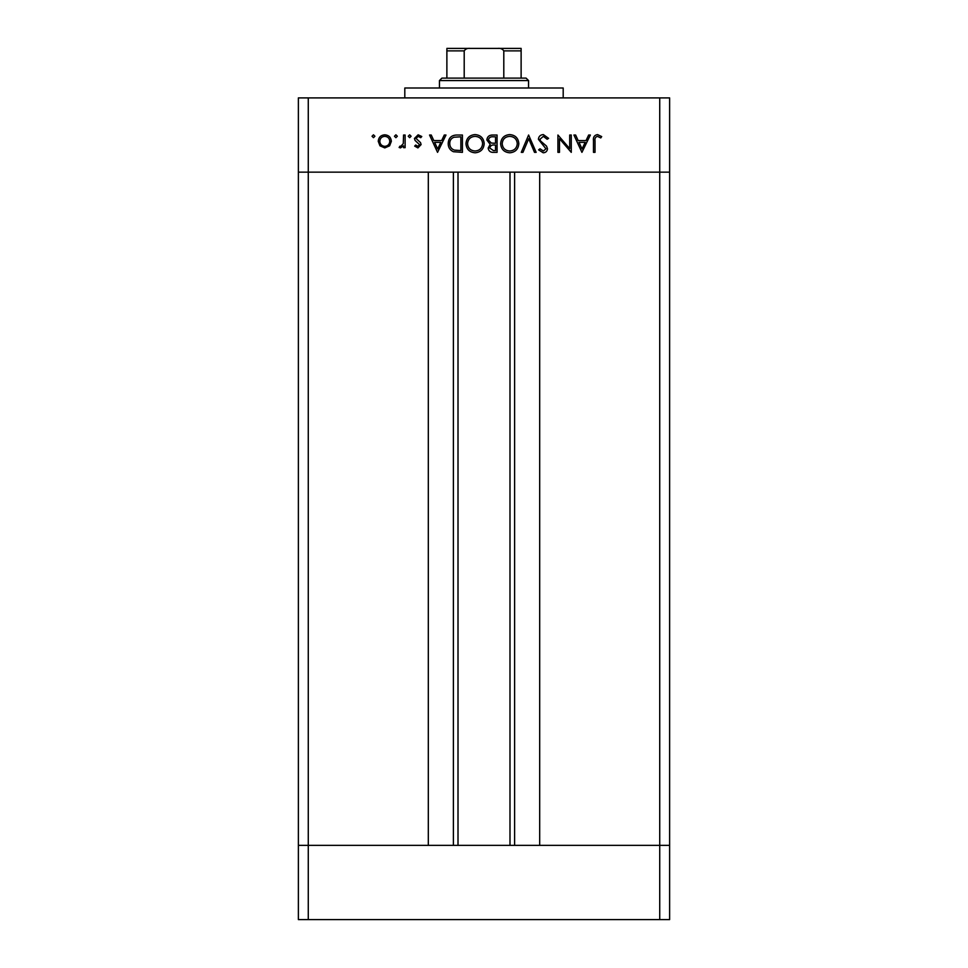<?xml version="1.0" encoding="UTF-8"?>
<svg xmlns="http://www.w3.org/2000/svg" width="968" height="968" viewBox="0 0 968 968"><rect width="100%" height="100%" fill="white"/><g stroke="black" fill="none" stroke-linecap="round" stroke-linejoin="round"><path stroke-width="1.45" d="M458.009 172.147L458.009 845.354M659.728 919.6L308.272 919.6L308.272 845.354L298.374 845.354L308.272 845.354L308.272 172.147L659.728 172.147L659.728 919.6L669.626 919.6L669.626 845.354L308.272 845.354L428.316 845.354L428.316 172.147L298.374 172.147L298.374 97.901L669.626 97.901L669.626 172.147L539.684 172.147L539.684 845.354L669.626 845.354L669.626 172.147L659.728 172.147L659.728 97.901M308.272 919.6L298.374 919.6L298.374 172.147L308.272 172.147L308.272 97.901M404.805 97.901L404.805 88.003L563.194 88.003L563.194 97.901M569.704 148.624L569.704 135.024L571.265 135.024L571.265 152.351L559.492 138.714L559.492 152.351L557.931 152.351L557.931 135.024L569.704 148.624M538.389 139.271C538.74 136.367 540.386 134.806 543.338 134.576L548.602 138.363L547.138 139.247L543.338 136.355L539.938 139.295L540.567 140.989L546.521 146.107L547.489 148.745C547.222 151.286 545.795 152.629 543.229 152.799L538.607 149.858L540.011 148.794L543.399 151.02L545.94 148.818L538.389 139.271M528.613 135.024L536.163 152.351L534.505 152.351L528.722 138.702L522.95 152.351L521.28 152.351L528.613 135.024M509.7 134.576C515.266 135.06 518.303 138.061 518.836 143.615C518.376 149.169 515.375 152.23 509.846 152.799C504.207 152.351 501.134 149.314 500.625 143.7C501.121 138.134 504.146 135.096 509.7 134.576M475.058 134.576C480.612 135.06 483.661 138.061 484.194 143.615C483.722 149.169 480.721 152.23 475.191 152.799C469.553 152.351 466.479 149.314 465.971 143.7C466.467 138.134 469.492 135.096 475.058 134.576M445.982 135.024L437.548 152.351L429.55 135.024L431.244 135.024L433.797 140.578L441.65 140.578L444.288 135.024L445.982 135.024M373.466 134.806L374.906 136.246L373.466 137.686L372.027 136.246L373.466 134.806M391.35 141.316L389.608 145.817L384.792 147.91L379.976 145.817L378.246 141.316C378.609 137.311 380.787 135.145 384.792 134.806C388.785 135.133 390.975 137.311 391.35 141.316M395.9 134.806L397.34 136.246L395.9 137.686L394.46 136.246L395.9 134.806M403.559 135.024L405.12 135.024L405.12 147.68L403.559 147.68L403.559 145.817L400.474 147.91L399.119 147.475L399.978 146.132L400.764 146.35L403.281 143.627L403.559 135.024M409.67 134.806L411.11 136.246L409.67 137.686L408.23 136.246L409.67 134.806M421.104 144.583L417.91 147.91L414.667 146.107L415.72 145.018L417.91 146.35L419.555 144.643L415.042 140.421L414.449 138.46L418.152 134.806L421.782 136.512L420.741 137.686L418.236 136.355L415.998 138.4L420.536 142.635L421.104 144.583M448.208 143.47C448.535 137.892 451.487 135.072 457.053 135.024L462.426 135.024L462.426 152.351L453.423 151.722C449.914 150.149 448.172 147.39 448.208 143.47M492.385 135.024L497.068 135.024L497.068 152.351L493.692 152.351C490.474 152.545 488.634 151.117 488.187 148.056L490.195 144.377L486.856 139.949C487.255 136.742 489.094 135.109 492.385 135.024M590.359 135.024L581.925 152.351L573.927 135.024L575.621 135.024L578.174 140.578L586.027 140.578L588.665 135.024L590.359 135.024M597.425 136.355C595.417 136.996 594.618 138.484 595.03 140.82L595.03 152.351L593.469 152.351L593.469 140.65C592.997 137.178 594.34 135.157 597.51 134.576L601.685 136.585L600.777 137.916L597.425 136.355M379.795 141.316C380.073 144.365 381.743 146.047 384.792 146.35C387.841 146.047 389.511 144.365 389.789 141.316C389.511 138.267 387.841 136.609 384.792 136.355C381.743 136.609 380.073 138.267 379.795 141.316M434.62 142.357L437.669 148.975L440.815 142.357L434.62 142.357M460.865 150.572L460.865 136.803L453.931 137.238C451.149 138.351 449.757 140.433 449.757 143.47C449.781 146.749 451.294 148.951 454.331 150.088L460.865 150.572M467.532 143.7C468.004 148.213 470.533 150.657 475.119 151.02C479.68 150.609 482.185 148.152 482.633 143.615C482.161 139.126 479.656 136.706 475.119 136.355C470.509 136.694 467.98 139.138 467.532 143.7M493.414 150.572L495.519 150.572L495.519 145.018L494.479 145.018C491.889 144.704 490.316 145.708 489.748 148.031L493.414 150.572M494.491 143.24L495.519 143.24L495.519 136.803L493.305 136.803C490.643 136.5 489.009 137.541 488.416 139.949L491.248 143.034L494.491 143.24M502.186 143.7C502.658 148.213 505.187 150.657 509.773 151.02C514.335 150.609 516.839 148.152 517.287 143.615C516.815 139.126 514.311 136.706 509.773 136.355C505.163 136.694 502.634 139.138 502.186 143.7M578.997 142.357L582.046 148.975L585.192 142.357L578.997 142.357M461.482 48.4L506.518 48.4L461.482 48.4M439.448 80.574L441.928 78.105L526.072 78.105L528.552 80.574L439.448 80.574L439.448 88.003M528.552 80.574L528.552 88.003M446.877 78.105L446.877 49.307M446.877 48.4L521.123 48.4L521.123 50.88L521.123 48.4M470.218 48.4C467.544 48.073 465.535 48.896 464.204 50.88L446.877 50.88M464.204 78.105L464.204 50.88M503.796 78.105L503.796 50.88C502.465 48.896 500.456 48.073 497.782 48.4M521.123 78.105L521.123 50.88L503.796 50.88M514.613 172.147L514.613 845.354M453.387 172.147L453.387 845.354M509.991 172.147L509.991 845.354"/></g></svg>
